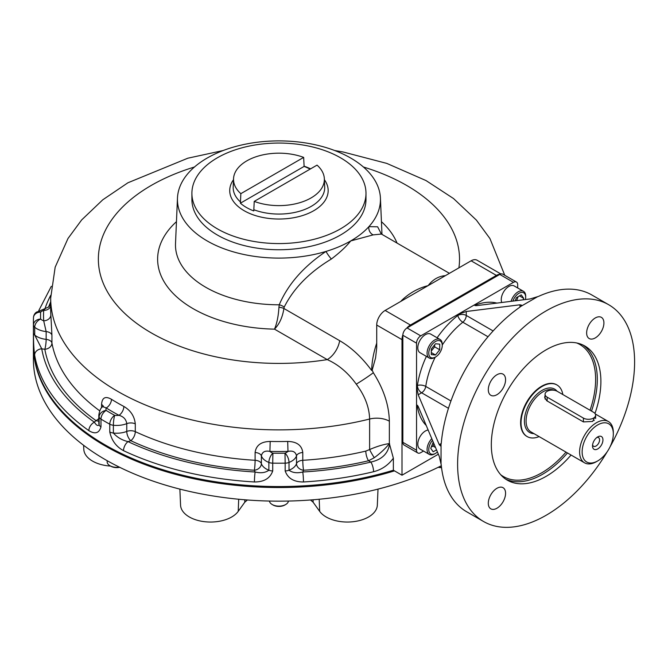 <?xml version="1.0" encoding="UTF-8"?>
<svg xmlns="http://www.w3.org/2000/svg" width="668" height="668" viewBox="0 0 668 668"><rect width="100%" height="100%" fill="white"/><g stroke="black" fill="none" stroke-linecap="round" stroke-linejoin="round"><path stroke-width="1" d="M557.271 391.331A7.156 4.125 0 0 0 549.48 390.429A7.156 4.125 0 0 0 545.063 394.245A7.156 4.125 0 0 0 547.159 397.168L583.406 418.093A7.156 4.125 0 0 0 591.197 418.986A7.156 4.125 0 0 0 595.614 415.17A7.156 4.125 0 0 0 593.518 412.256L557.271 391.331M539.126 436.596A29.801 17.201 -60 0 1 527.202 436.596A29.801 17.201 -60 0 1 527.202 402.194A29.801 17.201 -60 0 1 557.003 384.985A29.801 17.201 -60 0 1 562.848 394.546M602.945 439.895A7.373 4.258 120 0 0 597.735 436.889A7.373 4.258 120 0 0 592.516 445.923A7.373 4.258 120 0 0 597.735 448.929A7.373 4.258 120 0 0 602.945 439.895M613.324 433.908A22.052 12.734 120 0 0 597.735 424.906A22.052 12.734 120 0 0 582.137 451.91A22.052 12.734 120 0 0 597.735 460.912A22.052 12.734 120 0 0 613.324 433.908L613.324 432.446A23.839 13.761 120 0 0 608.389 421.533A23.839 13.761 120 0 0 596.466 422.719A23.839 13.761 120 0 0 580.893 443.719A23.839 13.761 120 0 0 584.55 462.824A23.839 13.761 120 0 0 596.466 461.646L597.735 460.912M583.406 418.093L583.406 421.909L592.658 421.458L594.837 417.032M583.406 421.909L546.741 400.742L544.645 397.368L545.063 395.69M594.253 420.539A7.156 4.125 0 0 0 593.518 420.038M592.6 444.805A4.993 2.881 120 0 0 593.551 446.257A4.993 2.881 120 0 0 597.392 444.921A4.993 2.881 120 0 0 599.572 439.895A4.993 2.881 120 0 0 598.545 437.615A4.993 2.881 120 0 0 596.808 437.515M610.051 446.834A125.158 72.261 120 0 0 608.682 304.717L591.831 294.98A125.158 72.261 120 0 0 538.525 296.392L530.091 298.955L476.384 305.66L474.639 305.318L476.384 303.748L420.756 335.862A5.962 3.44 120 0 0 416.54 343.168L416.54 385.987L418.193 394.763L439.243 444.629L441.239 443.477L440.479 445.932L439.243 444.629M517.683 287.958L517.683 284.768A5.962 3.44 120 0 0 516.447 282.046L502.753 274.139A5.962 3.44 120 0 0 499.773 274.431L407.054 327.955A5.962 3.44 120 0 0 402.846 335.261L402.846 442.316A5.962 3.44 120 0 0 404.082 445.047L417.776 452.954A5.962 3.44 120 0 0 420.756 452.654L423.512 451.059M516.447 282.046A5.962 3.44 120 0 0 513.467 282.339L476.384 303.748L476.384 304.742A5.962 4.016 -109.9 0 0 476.309 305.668M426.393 356.378A71.518 41.291 120 0 0 417.4 385.494L416.54 385.987L416.54 450.224A5.962 3.44 120 0 0 417.776 452.954M496.942 374.74A12.216 7.056 120 0 0 488.959 385.511A12.216 7.056 120 0 0 490.83 395.297A12.216 7.056 120 0 0 503.046 388.242A12.216 7.056 120 0 0 503.046 374.138A12.216 7.056 120 0 0 496.942 374.74M603.914 322.953A12.216 7.056 120 0 0 601.384 317.358A12.216 7.056 120 0 0 595.271 317.968A12.216 7.056 120 0 0 587.297 328.731A12.216 7.056 120 0 0 589.168 338.526A12.216 7.056 120 0 0 598.578 335.252A12.216 7.056 120 0 0 603.914 322.953M488.3 503.255A12.216 7.056 120 0 0 490.83 508.849A12.216 7.056 120 0 0 503.046 501.793A12.216 7.056 120 0 0 503.046 487.69A12.216 7.056 120 0 0 496.942 488.291A12.216 7.056 120 0 0 488.3 503.255M526.994 436.48A29.801 17.201 -60 0 1 526.785 401.944A29.801 17.201 -60 0 1 556.786 384.868M571.048 455.033A77.48 44.731 -60 0 1 507.371 480.2A77.48 44.731 -60 0 1 491.322 444.738A77.48 44.731 -60 0 1 525.14 366.765A77.48 44.731 -60 0 1 584.842 346.007A77.48 44.731 -60 0 1 594.979 413.475M608.682 304.717A125.158 72.261 120 0 0 546.107 310.912A125.158 72.261 120 0 0 464.344 421.207A125.158 72.261 120 0 0 483.532 521.491A125.158 72.261 120 0 0 607.287 451.618M417.642 405.418A5.962 3.44 -120 0 0 417.4 406.904L416.54 407.396L417.024 405.1L418.193 406.445L439.243 456.311L441.239 464.895A125.158 72.261 120 0 0 466.673 511.763L483.532 521.491M441.047 444.537L441.047 463.817M519.98 307.096L519.98 304.792L521.725 305.218L519.98 307.096A125.158 72.261 120 0 0 441.239 443.477M437.123 337.791A71.518 41.291 120 0 1 457.839 315.446A5.962 2.755 -128.4 0 0 462.824 322.218A5.962 3.44 120 0 0 466.264 315.446A5.962 3.44 0 0 0 457.839 315.446L457.839 314.453L466.264 311.497L519.98 304.792M537.498 296.759L520.798 306.403M394.471 470.865A245.548 141.766 180 0 1 105.319 446.015A245.548 141.766 180 0 1 33.4 345.774A245.548 141.766 180 0 1 33.4 345.281M33.4 345.774L33.4 359.392A245.548 141.766 -0 0 0 177.897 488.6A245.548 141.766 -0 0 0 441.323 465.738M247.385 499.981L244.755 502.244L244.822 499.781M313.067 499.781L313.133 502.244L310.503 499.981M378.013 489.11L377.328 505.167A29.968 17.301 180 0 1 352.854 521.75A29.968 17.301 180 0 1 319.68 511.362L319.195 499.246M313.133 502.244L319.68 511.362M179.876 489.11L180.56 505.167A29.968 17.301 180 0 0 205.043 521.75A29.968 17.301 180 0 0 238.217 511.362L244.755 502.244M110.579 466.08A29.968 17.301 180 0 1 83.801 449.305L83.625 445.305M254.224 201.394A45.416 26.219 0 0 0 301.118 202.279A45.416 26.219 0 0 0 324.347 178.748A45.416 26.219 0 0 0 317.041 165.121L254.224 201.394L253.782 210.921A46.025 26.57 180 0 1 240.405 203.189L240.847 193.662A45.416 26.219 0 0 1 233.541 178.748L233.19 186.99A45.766 26.419 180 0 0 240.589 202.062M217.392 157.782A87.04 50.25 0 0 0 191.9 193.311A87.04 50.25 0 0 0 245.632 239.745A87.04 50.25 0 0 0 340.496 228.848A87.04 50.25 0 0 0 365.989 193.311A87.04 50.25 0 0 0 312.257 146.885A87.04 50.25 0 0 0 217.392 157.782M191.9 193.311L191.9 199.49A87.04 50.25 0 0 0 245.632 245.924A87.04 50.25 0 0 0 340.496 235.027A87.04 50.25 0 0 0 365.989 199.49L365.989 193.311M233.541 178.748A45.416 26.219 0 0 1 257.764 156.203A45.416 26.219 0 0 1 303.664 157.397L304.107 166.416A46.025 26.57 180 0 1 310.127 169.121M303.664 157.397L240.847 193.662M304.107 166.416L240.405 203.189M434.659 344.813L434.659 346.842L431.294 351.034M439.719 344.145L439.719 349.765L435.503 355L431.294 354.624L431.294 349.005L435.503 343.769L439.719 344.145M434.659 346.842L439.719 349.765M431.294 352.57L435.503 355M434.659 357.522L435.503 357.038A9.536 5.503 120 0 0 442.249 345.356A9.536 5.503 120 0 0 435.503 341.465A9.536 5.503 120 0 0 428.764 353.138A9.536 5.503 120 0 0 435.503 357.038L434.659 357.522A10.73 6.196 120 0 1 429.299 358.056L420.03 352.704A10.73 6.196 120 0 1 418.385 344.103A10.73 6.196 120 0 1 425.391 334.651A10.73 6.196 120 0 1 430.751 334.117L440.028 339.469A10.73 6.196 120 0 0 434.659 340.004A10.73 6.196 120 0 0 427.654 349.456A10.73 6.196 120 0 0 429.299 358.056M442.249 345.356L442.249 344.379A10.73 6.196 120 0 0 440.028 339.469M433.916 443.702L432.998 446.065L431.244 447.084M436.53 449.873L433.19 451.802L430.76 448.337L433.223 442.049M432.998 446.065L435.536 447.535M431.795 438.659A10.73 6.196 120 0 0 427.077 449.489A10.73 6.196 120 0 0 429.299 454.399A10.73 6.196 120 0 0 434.659 453.864L435.503 453.38A9.536 5.503 120 0 0 437.406 451.969M432.505 440.354A9.536 5.503 120 0 0 428.94 451.167A9.536 5.503 120 0 0 435.503 453.38M428.138 430.008A10.73 6.196 120 0 0 417.809 444.136A10.73 6.196 120 0 0 420.03 449.046L429.299 454.399M518.151 296.667L516.606 300.633M519.479 295.899L523.695 298.337L523.111 299.823M515.178 300.817L516.389 297.686L521.257 294.872L523.695 298.337M525.415 299.54A9.536 5.503 120 0 0 525.683 297.185L525.683 296.208A10.73 6.196 120 0 0 523.462 291.298A10.73 6.196 120 0 0 511.078 301.326M525.683 297.185A9.536 5.503 120 0 0 520.481 292.609A9.536 5.503 120 0 0 512.907 301.101M523.462 291.298L514.193 285.946A10.73 6.196 120 0 0 504.682 290.296A10.73 6.196 120 0 0 501.76 302.487M441.506 467.333A9.536 5.503 180 0 1 438.567 467.124M441.54 467.617A8.342 4.818 180 0 1 438.2 467.299M288.451 501.05A9.536 5.503 180 0 1 285.687 504.524L285.687 504.524A9.536 5.503 180 0 1 272.202 504.524A9.536 5.503 180 0 1 269.438 501.05M285.687 504.524L284.844 505.008A8.342 4.818 180 0 1 273.045 505.008L272.202 504.524M119.33 467.124A9.536 5.503 180 0 1 116.7 467.333A9.536 5.503 180 0 1 109.953 465.721A9.536 5.503 180 0 1 107.164 461.83L107.164 460.695M119.689 467.299A8.342 4.818 180 0 1 110.796 466.206L109.953 465.721M278.94 307.297L279.224 304.792C287.941 284.351 303.531 266.565 325.984 251.427A7.156 0.935 -125.3 0 0 331.353 259.025C309.384 272.26 293.661 288.292 284.184 307.121L283.9 308.482A7.156 2.914 5 0 0 278.94 307.297C278.406 316.148 276.928 323.429 274.498 329.149L327.253 359.609A17.877 10.321 120 0 0 339.653 340.672C351.259 347.393 361.931 357.338 371.667 370.489A72.712 41.975 -60 0 1 376.719 343.16M339.653 340.672L283.9 308.482C282.572 317.158 279.441 324.047 274.498 329.149A121.326 70.048 0 0 1 171.593 291.791A121.326 70.048 0 0 1 176.461 221.667M284.184 307.121A7.156 3.774 18.2 0 0 279.224 304.792A103.457 59.728 180 0 1 175.517 243.586L177.471 198.045A101.511 58.609 180 0 1 278.948 140.89A101.511 58.609 180 0 1 380.418 198.045A101.511 58.609 180 0 1 368.895 226.652L377.629 226.794L381.344 234.017M331.353 259.025C339.753 252.646 346.208 246.617 350.725 240.931A101.511 58.609 180 0 1 325.984 251.427A101.511 58.609 180 0 1 177.471 198.045M380.852 233.575L381.411 234.059L373.17 234.886A7.156 6.346 71.5 0 1 368.895 226.652A101.511 58.609 180 0 1 350.725 240.931L373.17 234.886M99.699 410.828A228.264 131.788 180 0 1 51.929 342.993A7.156 4.125 180 0 0 46.15 339.369L46.15 331.579A7.156 4.125 180 0 1 51.929 335.202L50.851 314.82A7.156 5.837 -3.8 0 1 43.704 320.815L46.15 331.579A17.877 10.321 0 0 1 34.719 327.253L34.719 335.044A7.156 4.125 180 0 1 33.475 332.823L33.475 325.032A7.156 4.125 180 0 0 34.719 327.253A7.156 4.826 130.3 0 1 40.631 319.087A238.392 137.633 0 0 1 40.631 312.115A7.156 4.826 -130.3 0 0 36.005 312.49L45.416 308.424L43.704 310.386A10.73 6.196 0 0 0 40.631 312.115A7.156 5.837 -177.5 0 0 33.483 317.634A7.156 5.837 -177.5 0 0 33.475 317.843A245.548 141.766 0 0 0 33.4 321.442L33.4 344.797A245.548 141.766 0 0 0 393.368 470.23L393.368 458.19L389.361 443.585L389.361 421.199C388.985 405.142 383.641 388.985 373.32 372.711L372.176 370.139L371.667 370.489M393.368 458.19C388.3 465.153 381.695 469.662 373.571 471.717A7.156 2.246 76.4 0 0 370.815 462.072C381.962 459.642 388.225 453.522 389.603 443.719M272.719 470.94L272.719 463.158A7.156 4.125 0 0 1 268.87 462.44L268.87 470.23A7.156 4.125 0 0 0 272.719 470.94C270.156 478.321 264.052 481.995 254.433 481.962A7.156 0.584 93.3 0 1 255.143 472.009C260.77 473.387 265.346 472.785 268.87 470.23A17.877 10.321 180 0 1 261.38 463.625L261.38 455.843A17.877 10.321 0 0 0 268.87 462.44A7.156 3.29 111.5 0 1 272.903 453.188L272.719 463.158A245.548 141.766 0 0 0 285.169 463.158L284.986 453.188A10.73 6.196 0 0 0 287.975 451.418A235.412 135.913 0 0 1 269.914 451.418L270.189 441.448C261.13 441.606 256.103 445.289 255.101 452.503A7.156 4.125 180 0 1 261.38 455.843C262.223 451.894 265.071 450.416 269.914 451.418A10.73 6.196 0 0 0 272.903 453.188A238.392 137.633 0 0 0 284.986 453.188A7.156 3.29 68.5 0 1 289.019 462.44A17.877 10.321 0 0 0 296.509 455.843A7.156 4.125 180 0 1 302.788 452.503C301.811 445.305 296.784 441.623 287.708 441.448L287.975 451.418C292.801 450.407 295.64 451.885 296.509 455.843L296.509 463.625A17.877 10.321 180 0 1 289.019 470.23C292.559 472.794 297.135 473.387 302.746 472.009A7.156 0.584 86.7 0 1 303.464 481.962C293.862 482.004 287.758 478.33 285.169 470.94L285.169 463.158A7.156 4.125 180 0 0 289.019 462.44L289.019 470.23A7.156 4.125 180 0 1 285.169 470.94M98.814 415.112L98.814 422.902A17.877 10.321 180 0 0 99.131 424.815A7.156 4.125 0 0 0 100.977 426.894C99.123 433.215 95.09 434.459 88.852 430.635A7.156 4.517 125.2 0 1 94.388 422.184C96.367 425.374 97.945 426.251 99.131 424.815L99.131 417.032A7.156 4.125 0 0 0 100.977 419.112A7.156 4.233 121.3 0 1 106.154 410.428A7.156 5.736 161.9 0 0 99.131 417.032A17.877 10.321 0 0 1 98.814 415.112C99.574 410.469 100.885 407.622 102.755 406.57L106.22 407.948A10.73 6.196 0 0 0 106.154 410.428A238.392 137.633 0 0 0 114.704 415.362A7.156 1.085 96.2 0 0 113.376 425.257A17.877 10.321 0 0 0 126.761 423.646A7.156 4.125 180 0 1 135.287 423.854C134.443 416.214 130.636 410.419 123.856 406.453A7.156 3.966 -61.9 0 1 118.996 415.321C123.53 416.556 126.118 419.329 126.761 423.646L126.761 431.428A17.877 10.321 180 0 1 113.376 433.039C117.192 437.365 122.085 440.22 128.047 441.615A7.156 3.699 115.3 0 0 123.522 450.658C116.157 446.641 111.581 440.421 109.777 431.979L109.777 424.188A7.156 4.125 180 0 0 113.376 425.257L113.376 433.039A7.156 4.125 180 0 1 109.777 431.979M51.929 335.202L51.929 342.993A7.156 5.812 -10.3 0 1 44.823 349.264A7.156 1.094 -83.7 0 0 46.15 339.369A17.877 10.321 180 0 1 34.719 335.044L41.742 348.805A7.156 5.812 170.1 0 0 34.627 355.059C33.817 349.097 33.442 341.682 33.475 332.823M36.005 312.49A7.156 7.156 0 0 0 33.483 317.634L33.4 321.442A245.548 141.766 0 0 0 33.475 325.032A7.156 5.837 177.5 0 1 40.631 319.087A10.73 6.196 0 0 0 43.704 320.815A235.412 135.913 0 0 1 43.704 310.386A7.156 5.837 -176.2 0 0 50.684 305.961M100.977 426.894L100.977 419.112A245.548 141.766 0 0 0 109.777 424.188A7.156 4.025 118.8 0 1 114.704 415.362A10.73 6.196 0 0 0 118.996 415.321A235.412 135.913 0 0 1 106.22 407.948A7.156 4.284 121.9 0 0 111.464 399.305C105.427 395.848 102.12 397.543 101.561 404.382A7.156 4.125 180 0 1 103.047 406.253M374.322 457.697L368.536 460.753A235.412 135.913 180 0 1 303.539 470.239A7.156 5.736 -161.8 0 1 296.509 463.625A7.156 4.125 180 0 1 302.788 460.294A7.156 0.61 -93.5 0 0 303.539 470.239A25.033 14.454 180 0 1 302.746 472.009A238.392 137.633 180 0 0 370.815 462.072L368.536 460.753A7.156 2.221 76.6 0 1 365.813 451.092L369.621 449.556C376.969 446.374 383.549 444.379 389.361 443.585C385.762 448.22 380.752 452.929 374.322 457.697A7.156 0.751 -120 0 1 369.621 449.556L369.621 419.028C369.287 407.213 364.837 395.59 356.261 384.167C348.053 372.752 338.384 364.569 327.253 359.609A180.585 104.258 0 0 1 111.164 297.711A180.585 104.258 0 0 1 194.463 167.008M393.368 470.23L402.002 475.207L438.358 454.215M400.833 301.377A72.712 41.975 -60 0 1 401.802 300.299C409.409 293.043 418.185 288.15 428.13 285.62L471.115 260.804A11.924 6.88 -60 0 1 477.077 260.219L500.883 273.964M500.098 274.256A11.924 6.88 120 0 0 496.399 275.408L410.428 325.04A11.924 6.88 120 0 0 406.728 328.163M372.176 370.139L375.575 357.898L376.719 347.702L376.719 325.04A11.924 6.88 -60 0 1 385.144 310.436L428.13 285.62C432.572 279.842 437.974 276.552 444.337 275.742A72.712 41.975 -60 0 1 445.305 275.709M402.854 334.868A11.924 6.88 120 0 0 402.002 339.636L402.002 475.207M401.802 300.299A7.156 2.054 -137.8 0 0 402.27 300.55M444.821 275.984A7.156 5.469 87 0 1 444.337 275.742M356.261 384.167A17.877 1.177 147.3 0 0 373.32 372.711M547.159 397.168L547.159 400.984M533.999 433.641A25.033 14.454 -60 0 1 529.031 404.566A25.033 14.454 -60 0 1 557.029 391.197M584.55 462.824L531.027 431.929A23.839 13.761 -60 0 1 530.693 404.992A23.839 13.761 -60 0 1 554.164 390.279M565.996 452.111A76.286 44.046 -60 0 1 541.681 472.835A76.286 44.046 -60 0 1 500.691 474.706M576.743 342.976A76.286 44.046 -60 0 1 590.036 410.244M567.466 452.962A77.48 44.731 -60 0 1 542.525 474.297A77.48 44.731 -60 0 1 505.618 479.098M583.014 345.047A77.48 44.731 -60 0 1 591.506 411.096M420.756 335.862L407.054 327.955M416.54 343.168L402.846 335.261M513.467 282.339L499.773 274.431M416.54 450.224L402.846 442.316M426.217 425.466A71.518 41.291 120 0 1 417.4 406.904A5.962 4.016 169.9 0 1 418.168 406.378M488.016 336.755L462.824 322.218A65.556 37.851 120 0 0 442.241 345.039M435.227 357.188A65.556 37.851 120 0 0 425.75 386.43L450.942 400.967M417.4 385.494A5.962 2.755 -171.6 0 1 425.75 386.43A5.962 3.44 120 0 1 421.608 392.792A5.962 3.44 60 0 1 417.4 385.494M496.867 303.105A71.518 41.291 120 0 0 476.384 304.742A5.962 3.44 180 0 0 475.215 305.694M418.193 394.763L421.608 392.792L448.462 408.298M493.118 330.944L466.264 315.446L466.264 311.497M238.217 511.362L238.693 499.246M324.347 178.748L324.698 186.99A45.766 26.419 180 0 1 301.251 210.712A45.766 26.419 180 0 1 253.974 209.785M304.015 166.157A49.215 28.415 180 0 1 310.595 168.845M324.389 179.692A49.215 28.415 180 0 1 278.948 219.029A49.215 28.415 180 0 1 233.508 179.692M373.571 471.717A245.548 141.766 180 0 1 303.464 481.962M254.433 481.962A245.548 141.766 180 0 1 123.522 450.658M255.101 452.503L255.101 460.294A228.264 131.788 180 0 1 135.287 431.637A7.156 4.125 180 0 0 126.761 431.428A7.156 3.29 -111.5 0 0 130.786 440.688A235.412 135.913 180 0 0 254.358 470.239A7.156 5.736 -18.2 0 0 261.38 463.625A7.156 4.125 0 0 0 255.101 460.294A7.156 0.61 -86.5 0 1 254.358 470.239A25.033 14.454 180 0 0 255.143 472.009A238.392 137.633 180 0 1 128.047 441.615A25.033 14.454 180 0 0 130.786 440.688A7.156 3.674 -64.9 0 0 135.287 431.637L135.287 423.854M88.852 430.635A245.548 141.766 180 0 1 34.627 355.059M98.814 421.007A7.156 4.826 49.7 0 1 96.008 420.606A25.033 14.454 180 0 0 94.388 422.184A238.392 137.633 180 0 1 41.742 348.805A25.033 14.454 180 0 0 44.823 349.264A235.412 135.913 180 0 0 96.008 420.606A7.156 4.534 -54.5 0 0 98.814 418.485M45.04 308.491A238.392 137.633 180 0 1 50.718 295.298M48.589 307.046A235.412 135.913 180 0 1 50.684 301.819M223.145 150.534L187.825 158.207L127.93 182.773L102.797 199.782L81.68 219.906L67.994 238.484L55.168 267.183L50.684 298.078L50.684 309.76A228.264 131.788 0 0 0 50.851 314.82M101.561 407.814L101.561 404.382M111.464 399.305A228.264 131.788 0 0 0 123.856 406.453M270.189 441.448A228.264 131.788 0 0 0 287.708 441.448M365.813 451.092A228.264 131.788 180 0 1 302.788 460.294L302.788 452.503M471.115 260.804L496.399 275.408M376.719 325.04L402.002 339.636M385.144 310.436L410.428 325.04M397.034 243.077A121.326 70.048 0 0 0 381.428 221.667M50.684 298.078A228.264 131.788 0 0 0 369.621 419.028A17.877 10.321 180 0 1 389.361 421.199M458.899 267.86A180.585 104.258 0 0 0 363.434 167.008M545.063 394.245L545.063 399.055M595.614 415.17L595.614 418.535M557.003 384.985L556.578 384.743M527.202 436.596L526.785 436.354M608.389 421.533L595.305 413.985M381.411 234.059L449.422 273.329M51.327 286.288L38.752 310.628M45.416 308.424L48.672 306.979L50.684 304.383M102.755 406.57L103.273 405.885L103.156 406.979M504.783 275.308L489.953 238.585L476.401 220.123L453.514 198.538L426.009 180.56L386.789 163.401L343.16 151.995L334.743 150.534M380.418 198.045L381.979 234.384"/></g></svg>
